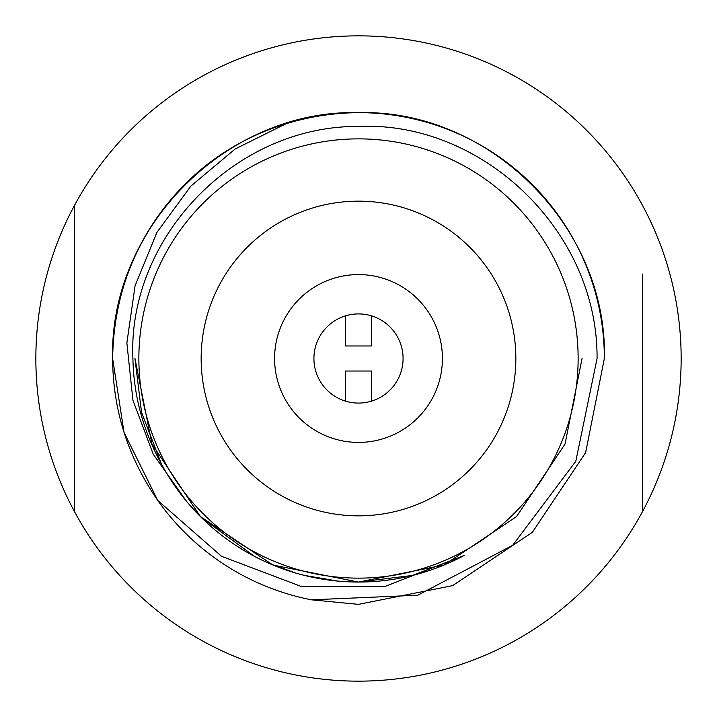 <?xml version="1.0" encoding="UTF-8"?>
<svg xmlns="http://www.w3.org/2000/svg" width="717" height="717" viewBox="0 0 717 717"><rect width="100%" height="100%" fill="white"/><g stroke="black" fill="none" stroke-linecap="round" stroke-linejoin="round"><path stroke-width="1.08" d="M642.432 442.792L642.432 511.75A322.65 322.65 0 0 0 642.432 205.25L642.432 205.25A322.65 322.65 0 0 0 74.568 205.25L74.568 511.75A322.65 322.65 0 0 0 642.432 511.75L642.432 354.539M604.359 358.5L585.646 452.588L532.346 532.346L452.588 585.646L358.5 604.359L311.492 599.824A245.859 245.859 0 0 1 157.785 500.493L124.05 432.521L112.641 358.5C109.199 227.208 227.208 109.199 358.5 112.641C489.792 109.199 607.801 227.208 604.359 358.5L585.646 452.588L532.346 532.346L452.588 585.646L358.5 604.359L311.492 599.824L358.5 604.359L452.588 585.646L532.346 532.346L585.646 452.588L604.359 358.5L585.646 452.588L532.346 532.346L452.588 585.646L358.5 604.359L311.492 599.824L358.5 604.359L452.588 585.646L532.346 532.346L585.646 452.588L604.359 358.5L585.646 452.588L532.346 532.346L452.588 585.646L358.5 604.359L311.492 599.824L358.5 604.359L452.588 585.646L532.346 532.346L585.646 452.588L604.359 358.5L585.646 452.588L532.346 532.346L452.588 585.646L358.5 604.359L311.492 599.824L358.5 604.359L452.588 585.646L532.346 532.346L585.646 452.588L604.359 358.5A245.859 245.859 0 0 0 286.89 123.297A245.859 245.859 0 0 0 112.641 358.5C109.199 227.208 227.208 109.199 358.5 112.641C489.792 109.199 607.801 227.208 604.359 358.5C607.801 227.208 489.792 109.199 358.5 112.641C227.208 109.199 109.199 227.208 112.641 358.5C109.199 227.208 227.208 109.199 358.5 112.641C489.792 109.199 607.801 227.208 604.359 358.5C607.801 227.208 489.792 109.199 358.5 112.641C227.208 109.199 109.199 227.208 112.641 358.5C109.199 227.208 227.208 109.199 358.5 112.641C489.792 109.199 607.801 227.208 604.359 358.5C607.801 227.208 489.792 109.199 358.5 112.641C227.208 109.199 109.199 227.208 112.641 358.5C109.199 227.208 227.208 109.199 358.5 112.641C489.792 109.199 607.801 227.208 604.359 358.5C607.801 227.208 489.792 109.199 358.5 112.641C227.208 109.199 109.199 227.208 112.641 358.5C113.716 291.057 137.727 233.106 184.654 184.654C257.062 110.83 376.882 90.494 469.321 139.035M582.052 358.5L565.032 444.047L516.572 516.572L444.047 565.032L358.5 582.052L272.953 565.032L200.428 516.572L151.968 444.047L134.948 358.5L151.968 444.047L200.428 516.572L272.953 565.032L358.5 582.052L444.047 565.032L516.572 516.572L565.032 444.047L582.052 358.5L565.032 444.047L516.572 516.572L444.047 565.032L358.5 582.052L272.953 565.032L200.428 516.572L151.968 444.047L134.948 358.5L151.968 444.047L200.428 516.572L272.953 565.032L358.5 582.052L444.047 565.032L516.572 516.572L565.032 444.047L582.052 358.5L565.032 444.047L516.572 516.572L444.047 565.032L358.5 582.052L272.953 565.032L200.428 516.572L151.968 444.047L134.948 358.5L151.968 444.047L200.428 516.572L272.953 565.032L358.5 582.052L444.047 565.032L516.572 516.572L565.032 444.047L582.052 358.5L565.032 444.047L516.572 516.572L444.047 565.032L358.5 582.052L272.953 565.032L200.428 516.572L151.968 444.047L134.948 358.5L151.968 444.047L200.428 516.572L272.953 565.032L358.5 582.052L444.047 565.032L516.572 516.572L565.032 444.047L582.052 358.5L565.032 444.047L516.572 516.572L444.047 565.032L358.5 582.052L272.953 565.032L200.428 516.572L151.968 444.047L134.948 358.5L141.563 412.463L161.477 464.123A223.552 223.552 0 0 0 464.123 555.523L385.325 586.354L300.728 586.255L221.571 556.32L157.785 500.493C127.904 457.186 112.856 409.855 112.641 358.5L124.05 432.521L157.785 500.493L124.05 432.521L112.641 358.5L124.05 432.521L157.785 500.493L124.05 432.521L112.641 358.5L124.05 432.521L157.785 500.493L124.05 432.521L112.641 358.5L124.05 432.521L157.785 500.493L124.05 432.521L112.641 358.5M578.135 358.5A219.635 219.635 0 0 1 358.5 578.135A219.635 219.635 0 0 1 138.865 358.5A219.635 219.635 0 0 1 358.5 138.865A219.635 219.635 0 0 1 578.135 358.5M161.477 464.123C143.158 430.783 133.631 395.569 132.914 358.5C127.438 238.214 234.369 125.618 358.5 126.425C482.254 120.859 597.96 230.901 597.064 358.5L575.796 461.3L512.664 545.323L417.778 595.227L311.492 599.824M201.154 358.5A157.346 157.346 0 0 1 358.5 201.154A157.346 157.346 0 0 1 515.846 358.5A157.346 157.346 0 0 1 358.5 515.846A157.346 157.346 0 0 1 201.154 358.5M274.584 358.5A83.916 83.916 0 0 1 358.5 274.584A83.916 83.916 0 0 1 442.416 358.5A83.916 83.916 0 0 1 358.5 442.416A83.916 83.916 0 0 1 274.584 358.5M403.079 358.5A44.579 44.579 0 0 0 358.5 313.921A44.579 44.579 0 0 0 313.921 358.5A44.579 44.579 0 0 0 358.5 403.079A44.579 44.579 0 0 0 403.079 358.5M74.568 372.777L74.568 205.25A322.65 322.65 0 0 0 74.568 511.75L74.568 442.981M371.612 315.892L371.612 345.979L345.388 345.979L345.388 315.892M371.612 401.108L371.612 371.021L345.388 371.021L345.388 401.108M338.092 581.12L304.393 575.401M295.18 572.892L267.558 562.72M254.508 556.392L201.405 517.549M186.787 501.649L200.428 516.572L272.953 565.032L358.5 582.052L412.463 575.437L464.123 555.523M186.653 501.488L153.223 454.202L132.95 400.328L126.864 342.941L135.074 285.787L156.871 232.469L190.91 186.07L235.149 148.993L286.89 123.297M642.432 438.195L642.432 362.103M642.432 274.055L642.432 358.5"/></g></svg>
